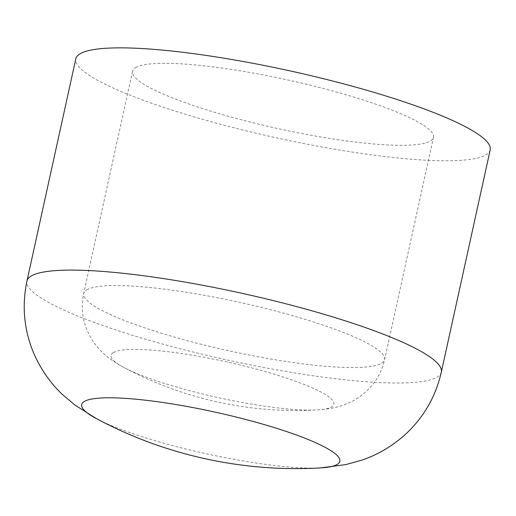 <?xml version="1.0" encoding="UTF-8"?>
<svg xmlns="http://www.w3.org/2000/svg" width="516" height="516" viewBox="0 0 516 516"><rect width="100%" height="100%" fill="white"/><g stroke="black" fill="none" stroke-linecap="round" stroke-linejoin="round"><path stroke-width="0.39" stroke-dasharray="2.58 1.94" d="M135.669 67.59A154.058 24.8 12.4 0 1 301.209 83.018A154.058 24.8 12.4 0 1 433.479 137.404A154.058 24.8 12.4 0 1 277.685 128.542A154.058 24.8 12.4 0 1 132.554 71.24A154.058 24.8 12.4 0 1 135.669 67.59M490.2 149.872A212.134 34.153 12.4 0 1 275.679 137.675A212.134 34.153 12.4 0 1 75.826 58.766M113.352 352.563A114.068 18.363 12.4 0 1 245.358 366.27A114.068 18.363 12.4 0 1 331.556 406.956A114.068 18.363 12.4 0 1 317.134 409.93A114.068 18.363 12.4 0 1 218.513 397.694A114.068 18.363 12.4 0 1 123.853 367.437A114.068 18.363 12.4 0 1 113.352 352.563M86.804 289.831A154.058 24.8 12.4 0 1 252.35 305.259A154.058 24.8 12.4 0 1 384.613 359.646A154.058 24.8 12.4 0 1 228.827 350.783A154.058 24.8 12.4 0 1 83.689 293.481A154.058 24.8 12.4 0 1 86.804 289.831M441.335 372.113A212.134 34.153 12.4 0 1 226.821 359.916A212.134 34.153 12.4 0 1 26.967 281.007M320.533 467.909A132.161 21.279 12.4 0 1 206.271 453.757A132.161 21.279 12.4 0 1 96.524 418.682L96.479 418.657M132.554 71.24L83.689 293.481C81.786 302.312 81.805 311.09 83.747 319.81C87.488 335.632 95.989 345.991 100.414 350.351C105.657 356.059 113.475 361.761 123.853 367.437A366.192 366.192 0 0 0 317.134 409.93C328.937 409.13 338.419 407.24 345.578 404.254C351.428 402.151 363.483 396.314 373.52 383.517C378.938 376.416 382.633 368.456 384.613 359.646L433.479 137.404"/><path stroke-width="0.77" d="M80.122 53.741A212.134 34.153 12.4 0 1 308.071 74.988A212.134 34.153 12.4 0 1 490.2 149.872L441.335 372.113A212.134 34.153 12.4 0 0 259.206 297.229A212.134 34.153 12.4 0 0 31.257 275.983A212.134 34.153 12.4 0 0 26.967 281.007L75.826 58.766A212.134 34.153 12.4 0 1 80.122 53.741M26.967 281.007C21.749 305.807 23.981 329.827 33.669 353.067C40.7 369.243 50.342 383.098 62.591 394.63L75.026 405.125L96.518 418.682A132.161 21.279 12.4 0 1 84.353 401.448A132.161 21.279 12.4 0 1 237.296 417.328A132.161 21.279 12.4 0 1 337.161 464.465A132.161 21.279 12.4 0 1 320.533 467.909M96.518 418.682A424.268 424.268 0 0 0 320.449 467.915L345.649 464.626L361.335 460.311C377.299 454.983 391.857 446.45 405.028 434.717C423.572 417.683 435.672 396.817 441.335 372.113"/></g></svg>
